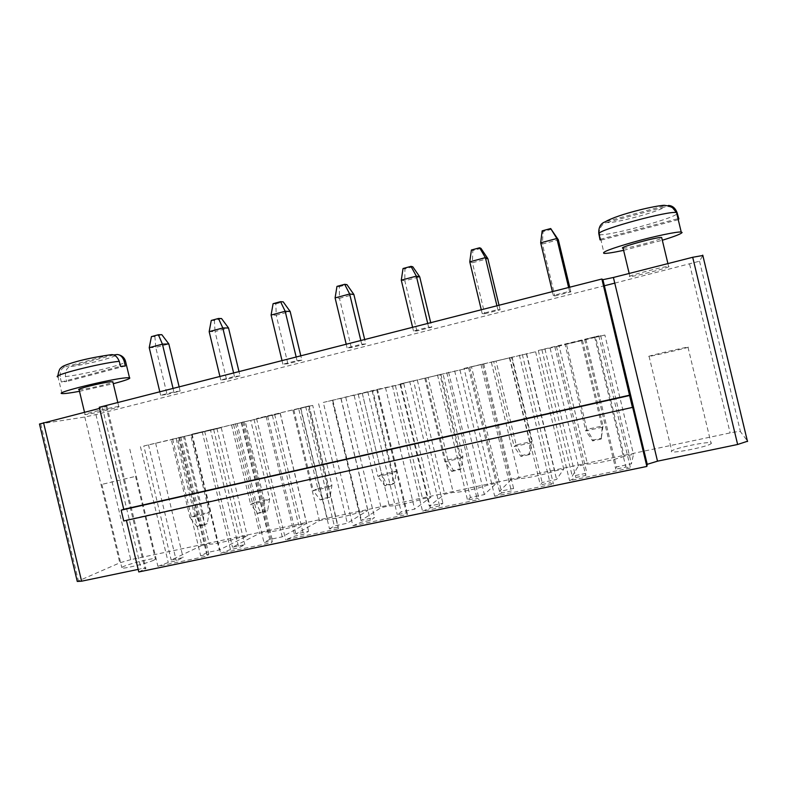 <?xml version="1.0" encoding="UTF-8"?>
<svg xmlns="http://www.w3.org/2000/svg" width="787" height="787" viewBox="0 0 787 787"><rect width="100%" height="100%" fill="white"/><g stroke="black" fill="none" stroke-linecap="round" stroke-linejoin="round"><path stroke-width="0.59" stroke-dasharray="3.94 2.95" d="M39.478 424.026L84.809 417.021L95.935 414.592L604.15 285.829M614.765 283.133L699.525 261.195L702.821 255.49M95.935 414.592L130.76 559.646L730.129 432.909C736.022 431.719 739.475 431.325 740.469 431.719L747.62 441.192L702.978 255.214M99.251 407.253L106.924 406.21L99.536 408.423M484.674 313.747L500.119 309.822L497.846 309.576L482.185 313.56L484.674 313.747L472.426 262.74L487.832 258.618M431.797 327.176L428.61 327.176L413.49 331.022L416.874 330.973L431.797 327.176L430.715 322.68M554.845 295.932L570.841 291.869L569.532 291.357L553.32 295.479L554.845 295.932L542.391 244.029L558.327 239.76M365.748 343.949L351.307 347.618L347.097 347.893L361.715 344.185L365.748 343.949L364.686 339.531M116.988 406.761L118.778 406.574C123.215 406.525 88.085 414.847 85.075 414.562C80.982 414.69 108.999 407.833 116.988 406.761M167.051 394.415L180.154 391.09L173.897 391.916L160.646 395.281L167.051 394.415L155.767 347.431L168.831 343.939M301.864 360.18L287.885 363.722L282.887 364.214L297.033 360.623L301.864 360.18L300.811 355.822M240.025 375.881L234.457 376.52L220.773 380.003L226.499 379.314L240.025 375.881L239.002 371.602M669.019 266.508C669.678 267.511 633.574 276.827 629.925 276.621C623.56 276.994 664.208 266.222 668.596 266.399L669.019 266.508M130.76 559.646L119.811 562.823L77.274 581.455M138.787 571.942L145.88 568.509C146.254 567.978 144.66 568.066 141.089 568.785L138.178 569.394M201.797 545.499L171.182 560.039L183.096 557.55L176.308 560.816L168.261 562.498L157.921 566.345L207.178 556.094L208.86 554.028L200.665 555.74L207.148 552.523L219.298 549.985L247.246 535.908L239.592 537.521C228.909 541.181 209.726 545.224 209.293 543.915L201.797 545.499L176.121 438.566L143.795 445.983L171.182 560.039M230.483 549.523L220.704 553.281L271.663 542.676L272.459 540.767L263.989 542.538L269.685 539.449L282.238 536.832L306.576 523.365L298.686 525.037C288.445 528.628 268.642 532.799 267.442 531.638L259.71 533.271L232.499 547.221L244.816 544.653L238.805 547.791L230.483 549.523L202.22 431.778L192.107 434.139L220.704 553.281M352.901 525.765L407.528 514.403L406.377 512.839L397.307 514.728L401.213 511.953L414.651 509.15L431.01 497.089L422.599 498.86C413.332 502.293 392.211 506.739 389.309 505.893L381.075 507.635L361.44 520.266L374.612 517.521L370.323 520.355L361.42 522.214L352.901 525.765L323.29 402.442L377.504 389.349L407.528 514.403M329.497 528.874L334.327 525.932L347.313 523.227L367.804 510.438L359.659 512.16C349.881 515.672 329.438 519.981 327.412 518.967L319.433 520.65L295.892 533.97L308.622 531.314L303.438 534.304L294.83 536.104L285.661 539.754L338.41 528.785L338.262 527.044L329.497 528.874L300.486 408.04L305.74 406.859L334.327 525.932M501.772 492.947L494.718 496.253L553.438 484.035L550.044 482.874L540.295 484.91L542.154 482.49L556.576 479.48L563.758 469.042L554.776 470.941C546.64 474.187 524.063 478.939 519.243 478.447L510.448 480.306L499.499 491.413L513.616 488.461L511.334 490.95L501.772 492.947L471.472 366.732L464.035 368.434L494.718 496.253M624.229 456.273C616.723 459.411 593.368 464.33 587.476 464.035L578.396 465.953L572.257 476.194L586.895 473.135L585.725 475.437L575.799 477.502L569.581 480.68L630.505 467.999L625.872 467.065L615.759 469.17L616.477 466.957L631.43 463.828L633.515 454.315L624.229 456.273L595.661 337.259L559.163 346.073L587.476 464.035M439.579 505.913L430.351 507.841L422.54 511.275L479.155 499.489L476.932 498.122L467.527 500.089L470.449 497.482L484.359 494.57L496.292 483.297L487.606 485.136C478.88 488.471 457.05 493.075 453.214 492.396L444.714 494.197L429.269 506.09L442.904 503.237L439.579 505.913L409.752 381.646L400.593 383.859L430.351 507.841M123.736 520.964L126.412 520.364M500.119 309.822L499.027 305.248M481.28 309.773L482.185 313.56M480.975 248.367L472.8 250.581L472.426 262.74L469.77 261.825M496.931 305.779L497.846 309.576M427.715 323.447L428.61 327.176M416.874 330.973L404.833 280.811L419.717 276.837M412.595 327.303L413.49 331.022M412.811 266.803L404.912 268.938L404.833 280.811L401.281 280.172M570.841 291.869L569.719 287.206M552.395 291.633L553.32 295.479M551.52 229.283L543.06 231.575L542.391 244.029L540.679 242.839M568.607 287.491L569.532 291.357M346.211 344.244L347.097 347.893M351.307 347.618L339.472 298.293L335.095 297.899M336.974 286.399L339.286 286.684L339.472 298.293L353.865 294.446M360.83 340.515L361.715 344.185M79.084 389.614C81.592 390.322 111.036 383.712 112.885 382.039M180.154 391.09L179.141 386.87M159.81 391.808L160.646 395.281M161.817 334.682L154.891 336.561L155.767 347.431L149.225 347.687M173.061 388.424L173.897 391.916M282.031 360.613L282.887 364.214M287.885 363.722L276.237 315.203L271.092 315.046M273.089 303.693L275.814 303.851L276.237 315.203L290.167 311.485M296.168 357.013L297.033 360.623M233.611 372.969L234.457 376.52M226.499 379.314L215.038 331.573L228.525 327.972M219.927 376.461L220.773 380.003M221.531 318.538L214.379 320.466L215.038 331.573L209.165 331.632M623.097 248.18C626.521 248.879 658.867 240.438 661.798 238.067M126.323 520.03L632.679 407.351M143.795 445.983L221.255 427.666L183.568 436.765L209.293 543.915M183.568 436.765L176.121 438.566M155.619 443.12L183.096 557.55M213.661 429.495L239.592 537.521M148.448 444.773L176.308 560.816M221.255 427.666L247.246 535.908M140.46 446.701L168.261 562.498M191.556 434.444L219.298 549.985M129.796 449.19L157.921 566.345M179.505 437.356L207.148 552.523M178.679 437.385L207.178 556.094M172.619 438.93L200.665 555.74M180.754 436.962L208.86 554.028M192.107 434.139L280.192 413.431L204.669 431.276L216.887 428.325L210.473 429.781L238.805 547.791M210.473 429.781L202.22 431.778M242.671 421.921L271.663 542.676M216.887 428.325L244.816 544.653M243.881 421.714L272.459 540.767M204.669 431.276L232.499 547.221M235.47 423.74L263.989 542.538M233.631 424.675L259.71 533.271M241.57 422.363L269.685 539.449M241.314 422.826L267.442 531.638M254.034 419.353L282.238 536.832M272.351 415.329L298.686 525.037M280.192 413.431L306.576 523.365M377.504 389.349L403.761 383.594L332.173 400.386L361.42 522.214M332.173 400.386L323.29 402.442M376.796 389.604L406.377 512.839M341.007 398.252L370.323 520.355M367.785 391.778L397.307 514.728M345.719 397.199L374.612 517.521M372.133 390.824L401.213 511.953M332.655 400.357L361.44 520.266M385.473 387.598L414.651 509.15M354.17 395.576L381.075 507.635M403.761 383.594L431.01 497.089M362.345 393.598L389.309 505.893M395.408 385.61L422.599 498.86M305.74 406.859L256.562 418.566L309.193 405.935L338.262 527.044M309.193 405.935L300.486 408.04M318.637 403.751L347.313 523.227M308.907 405.915L338.41 528.785M340.987 398.753L367.804 510.438M256.562 418.566L285.661 539.754M332.901 400.711L359.659 512.16M266.085 416.353L294.83 536.104M300.88 408.443L327.412 518.967M274.624 414.287L303.438 534.304M292.951 410.352L319.433 520.65M280.221 413.027L308.622 531.314M267.59 416.077L295.892 533.97M153.819 560.167C146.431 563.767 118.335 570.241 121.798 567.545C124.09 564.8 159.131 556.143 155.433 559.232L153.819 560.167M711.409 443.071L711.133 443.593C707.631 447.095 666.255 454.837 671.793 451.01C674.656 447.951 711.222 440.582 711.409 443.071M464.035 368.434L535.603 351.759L469.691 367.254L483.71 363.869L480.965 364.44L511.334 490.95M480.965 364.44L471.472 366.732M522.302 354.357L553.438 484.035M483.71 363.869L513.616 488.461M519.381 355.153L550.044 482.874M469.691 367.254L499.499 491.413M509.71 357.495L540.295 484.91M482.657 364.548L510.448 480.306M512.032 357.023L542.154 482.49M491.383 362.443L519.243 478.447M526.346 353.57L556.576 479.48M526.68 353.914L554.776 470.941M535.603 351.759L563.758 469.042M559.163 346.073L538.328 350.49L598.789 335.882L584.603 339.394L604.878 335.036L633.515 454.315M604.878 335.036L595.661 337.259M550.133 348.257L578.396 465.953M600.648 335.626L631.43 463.828M541.918 349.812L572.257 476.194M585.803 339.207L616.477 466.957M556.448 346.3L586.895 473.135M584.603 339.394L615.759 469.17M554.786 346.605L585.725 475.437M594.638 336.974L625.872 467.065M544.948 348.975L575.799 477.502M598.789 335.882L630.505 467.999M538.328 350.49L569.581 480.68M400.593 383.859L468.599 367.942L399.983 384.095L413.509 380.829L442.904 503.237M413.509 380.829L409.752 381.646M392.408 385.748L422.54 511.275M399.983 384.095L429.269 506.09M448.59 372.172L479.155 499.489M417.376 380.308L444.714 494.197M446.809 372.684L476.932 498.122M425.816 378.272L453.214 492.396M437.483 374.937L467.527 500.089M459.972 370.028L487.606 485.136M440.858 374.219L470.449 497.482M468.599 367.942L496.292 483.297M454.67 370.884L484.359 494.57M472.8 250.581L471.393 250.01M404.912 268.938L403.042 268.515M543.06 231.575L542.164 230.857M339.286 286.684L346.929 284.619M79.487 391.316L113.289 383.722M154.891 336.561L151.429 336.62M275.814 303.851L283.202 301.854M214.379 320.466L211.27 320.427M623.609 250.335L662.32 240.242M171.261 439.48L190.661 434.867L171.261 439.48L190.031 517.669L203.38 514.737L209.263 512.337L190.661 434.867M245.278 421.596L231.555 424.911L250.709 420.366L245.278 421.596L264.432 501.349L269.607 499.076L250.709 420.366M372.9 390.775L358.242 394.317L372.9 390.775L392.693 473.213L396.314 471.246L376.786 389.919M308.032 406.446L293.856 409.87L312.714 405.394L308.032 406.446L327.5 487.517L331.917 485.392L312.714 405.394M133.8 476.794L101.838 484.398L133.8 476.794M688.379 347.106L688.015 347.293C684.031 348.798 643.048 358.183 649.039 356.226C652.334 354.947 688.645 346.526 688.379 347.106M493.724 361.597L511.54 357.377L493.724 361.597L514.127 446.583L529.907 443.12L531.737 441.507L511.54 357.377M565.056 344.362L582.449 340.25L565.056 344.362L585.823 430.853L602.163 427.262L602.999 425.846L582.449 340.25M439.992 374.573L424.823 378.232L443.022 373.923L439.992 374.573L460.12 458.428L462.874 456.627L443.022 373.923M62.006 393.569L58.012 376.914L60.156 377.042L61.347 382.01L66.639 381.528L65.459 376.609C65.173 370.687 66.993 367.283 70.909 366.417C87.731 364.588 123.195 355.104 114.489 354.711M600.038 239.858L600.786 240.192L599.173 232.195C600.127 226.656 602.724 223.419 606.954 222.495C612.994 223.961 659.388 211.555 664.543 207.04L606.954 222.495M599.428 234.536L599.527 234.556C606.61 236.582 671.222 219.445 676.948 213.916L678.335 219.671L678.876 218.993M184.542 436.273L203.38 514.737L204.089 525.057L207.197 523.709L209.263 512.337L196.061 515.239L177.528 438.044M204.089 525.057L197.035 526.582L190.031 517.669L196.061 515.239L200.183 525.224L207.197 523.709M231.555 424.911L250.64 504.378L255.972 502.076L237.143 423.642M255.972 502.076L269.607 499.076L267.639 510.606L260.399 512.18L255.972 502.076M260.399 512.18L257.615 513.458L250.64 504.378L264.432 501.349L264.904 511.884L267.639 510.606M358.242 394.317L377.957 476.45L392.693 473.213L392.654 484.221L394.572 483.1L396.314 471.246L381.764 474.443L362.305 393.411M392.654 484.221L384.873 485.904L377.957 476.45L381.764 474.443L386.85 484.772L394.572 483.1M293.856 409.87L313.246 490.645L317.84 488.481L298.706 408.778M317.84 488.481L331.917 485.392L330.068 497.079L322.591 498.702L317.84 488.481M322.591 498.702L320.191 499.912L313.246 490.645L327.5 487.517L327.726 498.279L330.068 497.079M509.425 357.8L529.907 443.12L529.287 454.63L530.261 453.686L531.737 441.507L516.174 444.921L496.046 361.115M529.287 454.63L520.955 456.43L514.127 446.583L516.174 444.921L521.988 455.476L530.261 453.686M581.318 340.437L602.163 427.262L601.229 439.048L602.999 425.846L586.886 429.387L566.414 344.126M601.229 439.048L592.601 440.917L585.823 430.853L586.886 429.387L593.113 440.061L601.681 438.211M424.823 378.232L444.881 461.772L447.833 459.933L428.049 377.534M447.833 459.933L462.874 456.627L461.271 468.639L453.273 470.37L447.833 459.933M453.273 470.37L451.758 471.423L444.881 461.772L460.12 458.428L459.805 469.672L461.271 468.639M61.347 382.01L120.48 366.349M125.33 365.994L66.639 381.528M113.466 354.986L70.909 366.417M65.646 366.762L109.56 354.957C92.797 356.6 55.001 366.801 65.646 366.762C61.701 367.647 59.871 371.07 60.156 377.042M110.347 354.799L109.56 354.957M600.166 239.297L678.512 218.55M678.246 219.691L600.786 240.192M676.574 212.697C673.239 207.434 669.235 205.545 664.543 207.04M606.393 221.422L664.572 205.791C659.821 203.754 609.256 217.399 606.393 221.422L604.996 221.904M668.448 205.446L664.572 205.791M197.035 526.582L200.183 525.224M257.615 513.458L264.904 511.884M384.873 485.904L386.85 484.772M320.191 499.912L327.726 498.279M520.955 456.43L521.988 455.476M592.601 440.917L593.113 440.061M451.758 471.423L459.805 469.672M689.619 264.166L730.129 432.909M84.809 417.021L119.811 562.823M699.525 261.195L740.469 431.719M40.727 423.888L78.405 580.836M102.418 407.696L141.089 568.785M105.94 406.308L145.005 569.031M65.459 376.609C82.989 374.642 122.683 365.02 125.704 361.99M106.924 406.21L145.88 568.509M118.778 406.574L117.804 402.521M85.075 414.562L84.514 412.25M668.596 266.399L667.917 263.586M629.925 276.621L629.167 273.463M101.838 484.398L121.798 567.545M135.512 476.263L155.433 559.232M649.039 356.226L671.793 451.01M688.015 347.293L711.133 443.593M599.173 232.195L604.042 253.375M58.012 376.914L57.825 376.058"/><path stroke-width="1.18" d="M604.15 285.829L614.765 283.133M99.536 408.423L39.478 424.026L77.274 581.455L81.602 581.19L138.178 569.394M702.821 255.49L692.698 257.28L613.407 277.477L602.911 279.69L601.868 279.011L99.251 407.253L123.746 509.287L121.149 510.173L123.736 520.964L632.679 407.351L646.865 466.435L138.787 571.942L126.412 520.364M747.62 441.192L737.635 444.478L657.509 461.172L647.229 464.31L646.865 466.435M601.868 279.011L632.522 407.794M123.746 509.287L629.748 395.133M499.027 305.248L487.832 258.618L485.372 257.644L496.931 305.779M487.832 258.618L480.975 248.367L479.627 247.777L471.393 250.01L469.77 261.825L481.28 309.773M469.77 261.825L485.372 257.644L479.627 247.777M430.715 322.68L419.717 276.837L416.353 276.139L427.715 323.447M419.717 276.837L412.811 266.803L410.991 266.36L403.042 268.515L401.281 280.172L412.595 327.303M401.281 280.172L416.353 276.139L410.991 266.36M569.719 287.206L558.327 239.76L556.842 238.5L568.607 287.491M558.327 239.76L550.693 228.545L542.164 230.857L540.679 242.839L552.395 291.633M540.679 242.839L556.842 238.5L550.693 228.545M364.686 339.531L353.865 294.446L346.929 284.619L344.667 284.314L336.974 286.399L335.095 297.899L346.211 344.244M335.095 297.899L349.664 294.004L360.83 340.515M353.865 294.446L349.664 294.004L344.667 284.314M112.885 382.039L110.977 381.744C102.9 382.413 74.893 389.329 79.084 389.614L84.514 412.25M179.141 386.87L168.831 343.939L162.427 344.155L173.061 388.424M168.831 343.939L161.817 334.682L158.394 334.741L151.429 336.62L149.225 347.687L159.81 391.808M149.225 347.687L162.427 344.155L158.394 334.741M300.811 355.822L290.167 311.485L283.202 301.854L280.526 301.677L273.089 303.693L271.092 315.046L282.031 360.613M271.092 315.046L285.179 311.268L296.168 357.013M290.167 311.485L285.179 311.268L280.526 301.677M239.002 371.602L228.525 327.972L222.81 327.982L233.611 372.969M228.525 327.972L221.531 318.538L218.471 318.479L211.27 320.427L209.165 331.632L219.927 376.461M209.165 331.632L222.81 327.982L218.471 318.479M661.798 238.067L661.66 237.507C657.135 236.739 616.595 248.003 623.097 248.18L629.167 273.463M121.149 510.173L629.57 395.507M113.289 383.722C125.91 380.347 131.311 378.34 129.481 377.711L126.068 377.799C110.426 378.98 53.427 393.028 62.006 393.569C64.219 393.815 70.043 393.057 79.487 391.316M662.32 240.242C674.646 236.444 681.247 233.867 682.113 232.49L681.208 232.017C676.968 231.516 654.489 236.248 633.673 242.052C611.115 248.544 601.238 252.322 604.042 253.375C606.836 253.562 613.358 252.538 623.609 250.335M125.704 361.99L125.497 361.125L124.13 360.997L125.33 365.994L120.48 366.349L119.27 361.302C117.076 356.206 114.105 354.042 110.347 354.799C95.64 356.914 83.058 359.551 72.601 362.709C65.882 364.843 62.242 366.368 61.691 367.273C60.835 368.178 59.192 367.824 57.825 376.058M678.876 218.993L677.115 212.736C675.335 208.093 672.452 205.663 668.448 205.446M677.115 212.736L676.545 212.579C669.176 210.424 600.009 229.224 598.799 233.591L600.038 239.858M124.13 360.997C122.624 356.914 120.342 354.76 117.263 354.514L113.466 354.986M676.948 213.916L676.574 212.697M598.799 233.591C598.445 227.482 600.52 223.587 604.996 221.904C611.637 218.078 623.442 214.025 640.431 209.745C648.645 207.67 659.624 205.505 664.238 205.289L671.449 206.43L676.545 212.579L681.208 232.017M43.551 422.698L81.602 581.19M692.698 257.28L737.635 444.478M613.407 277.477L657.509 461.172M602.675 279.66L647.062 464.556M119.27 361.302C99.998 363.112 49.915 375.911 58.012 376.914M702.732 255.136L747.483 441.517M602.911 279.69L647.229 464.31M117.804 402.521L112.807 381.685M667.917 263.586L661.66 237.507M117.263 354.514L118.709 354.75C122.241 355.734 124.503 357.859 125.497 361.125L129.481 377.711"/></g></svg>
